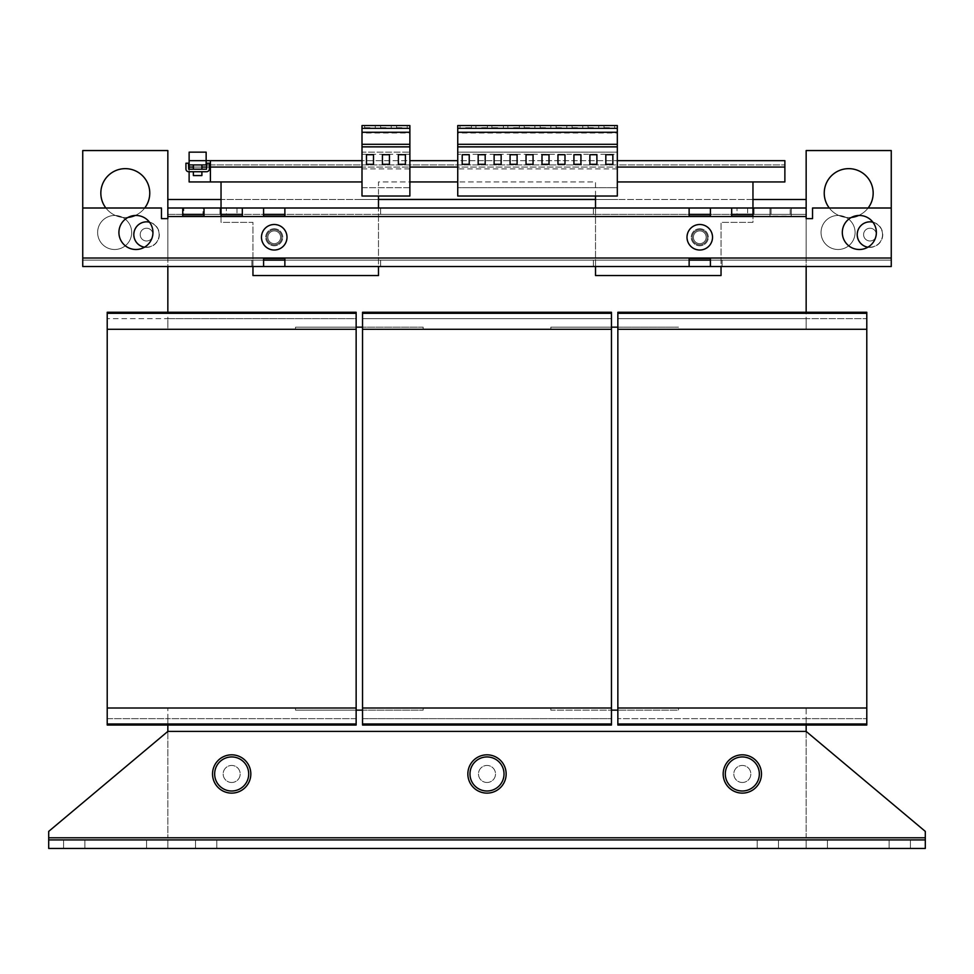 <?xml version="1.0" encoding="UTF-8"?>
<svg xmlns="http://www.w3.org/2000/svg" width="974" height="974" viewBox="0 0 974 974"><rect width="100%" height="100%" fill="white"/><g stroke="black" fill="none" stroke-linecap="round" stroke-linejoin="round"><path stroke-width="0.73" stroke-dasharray="4.87 3.65" d="M842.315 232.482A17.021 17.021 0 0 0 859.348 249.502A17.021 17.021 0 0 0 876.369 232.482A17.021 17.021 0 0 0 859.348 215.461A17.021 17.021 0 0 0 842.315 232.482M118.913 232.482A17.021 17.021 0 0 0 135.934 249.502A17.021 17.021 0 0 0 152.955 232.482A17.021 17.021 0 0 0 135.934 215.461A17.021 17.021 0 0 0 118.913 232.482M747.642 208.01L747.642 214.39L747.642 208.01L737.001 208.01L747.642 208.01L737.001 208.01L737.001 214.39L747.642 214.39L737.001 214.39L737.001 208.01M236.999 208.01L236.999 214.39L236.999 208.01L226.358 208.01L236.999 208.01L226.358 208.01L226.358 214.39L236.999 214.39L226.358 214.39L226.358 208.01M105.886 208.01A24.472 24.472 0 0 0 127.959 217.433M135.24 215.473A24.472 24.472 0 0 0 144.712 208.01M100.833 193.12A24.472 24.472 0 0 0 125.293 217.579A24.472 24.472 0 0 0 149.765 193.12A24.472 24.472 0 0 1 125.293 217.579A24.472 24.472 0 0 1 100.833 193.12A24.472 24.472 0 0 1 125.293 168.648A24.472 24.472 0 0 1 149.765 193.12A24.472 24.472 0 0 1 125.293 217.579A24.472 24.472 0 0 1 100.833 193.12A24.472 24.472 0 0 1 125.293 168.648A24.472 24.472 0 0 1 149.765 193.12A24.472 24.472 0 0 0 125.293 168.648A24.472 24.472 0 0 0 100.833 193.12M829.288 208.01A24.472 24.472 0 0 0 851.373 217.433M858.654 215.473A24.472 24.472 0 0 0 868.114 208.01M824.235 193.12A24.472 24.472 0 0 0 848.707 217.579A24.472 24.472 0 0 0 873.167 193.12A24.472 24.472 0 0 1 848.707 217.579A24.472 24.472 0 0 1 824.235 193.12A24.472 24.472 0 0 1 848.707 168.648A24.472 24.472 0 0 1 873.167 193.12A24.472 24.472 0 0 1 848.707 217.579A24.472 24.472 0 0 1 824.235 193.12A24.472 24.472 0 0 1 848.707 168.648A24.472 24.472 0 0 1 873.167 193.12A24.472 24.472 0 0 0 848.707 168.648A24.472 24.472 0 0 0 824.235 193.12M707.319 237.266A7.549 7.549 0 0 1 699.77 244.815A7.549 7.549 0 0 1 692.21 237.266A7.549 7.549 0 0 0 699.77 244.815A7.549 7.549 0 0 0 707.319 237.266A7.549 7.549 0 0 1 699.77 244.815A7.549 7.549 0 0 1 692.21 237.266A7.549 7.549 0 0 0 699.77 244.815A7.549 7.549 0 0 0 707.319 237.266A7.549 7.549 0 0 0 699.77 229.706A7.549 7.549 0 0 0 692.21 237.266A7.549 7.549 0 0 1 699.77 229.706A7.549 7.549 0 0 1 707.319 237.266A7.549 7.549 0 0 0 699.77 229.706A7.549 7.549 0 0 0 692.21 237.266A7.549 7.549 0 0 1 699.77 229.706A7.549 7.549 0 0 1 707.319 237.266M281.79 237.266A7.549 7.549 0 0 1 274.23 244.815A7.549 7.549 0 0 1 266.681 237.266A7.549 7.549 0 0 0 274.23 244.815A7.549 7.549 0 0 0 281.79 237.266A7.549 7.549 0 0 1 274.23 244.815A7.549 7.549 0 0 1 266.681 237.266A7.549 7.549 0 0 0 274.23 244.815A7.549 7.549 0 0 0 281.79 237.266A7.549 7.549 0 0 0 274.23 229.706A7.549 7.549 0 0 0 266.681 237.266A7.549 7.549 0 0 1 274.23 229.706A7.549 7.549 0 0 1 281.79 237.266A7.549 7.549 0 0 0 274.23 229.706A7.549 7.549 0 0 0 266.681 237.266A7.549 7.549 0 0 1 274.23 229.706A7.549 7.549 0 0 1 281.79 237.266M855.087 232.482A17.021 17.021 0 0 1 838.066 249.502A17.021 17.021 0 0 1 821.045 232.482A17.021 17.021 0 0 1 838.066 215.461A17.021 17.021 0 0 1 855.087 232.482A17.021 17.021 0 0 1 838.066 249.502A17.021 17.021 0 0 1 821.045 232.482A17.021 17.021 0 0 1 838.066 215.461A17.021 17.021 0 0 1 855.087 232.482M131.685 232.482A17.021 17.021 0 0 1 114.652 249.502A17.021 17.021 0 0 1 97.631 232.482A17.021 17.021 0 0 1 114.652 215.461A17.021 17.021 0 0 1 131.685 232.482A17.021 17.021 0 0 1 114.652 249.502A17.021 17.021 0 0 1 97.631 232.482A17.021 17.021 0 0 1 114.652 215.461A17.021 17.021 0 0 1 131.685 232.482M401.897 125.561L396.576 125.561L401.897 125.561M401.897 127.691L396.576 127.691L401.897 127.691M385.935 125.561L380.615 125.561L385.935 125.561M385.935 127.691L380.615 127.691L385.935 127.691M369.974 125.561L364.653 125.561L369.974 125.561M369.974 127.691L364.653 127.691L369.974 127.691M497.641 125.561L491.894 125.561L497.641 125.561M497.641 127.691L491.894 127.691L497.641 127.691M513.59 125.561L519.337 125.561L513.59 125.561M513.59 127.691L519.337 127.691L513.59 127.691M481.68 125.561L487.426 125.561L481.68 125.561M481.68 127.691L487.426 127.691L481.68 127.691M465.718 125.561L471.465 125.561L465.718 125.561M465.718 127.691L471.465 127.691L465.718 127.691M593.385 125.561L588.065 125.561L593.385 125.561M593.385 127.691L588.065 127.691L593.385 127.691M609.347 125.561L604.026 125.561L609.347 125.561M609.347 127.691L604.026 127.691L609.347 127.691M577.424 125.561L572.103 125.561L577.424 125.561M577.424 127.691L572.103 127.691L577.424 127.691M545.513 125.561L540.193 125.561L545.513 125.561M545.513 127.691L540.193 127.691L545.513 127.691M561.474 125.561L556.154 125.561L561.474 125.561M561.474 127.691L556.154 127.691L561.474 127.691M529.552 125.561L524.231 125.561L529.552 125.561M529.552 127.691L524.231 127.691L529.552 127.691M699.77 243.646A6.38 6.38 0 0 0 706.15 237.266A6.38 6.38 0 0 0 699.77 230.887A6.38 6.38 0 0 1 706.15 237.266A6.38 6.38 0 0 1 699.77 243.646A6.38 6.38 0 0 0 706.15 237.266A6.38 6.38 0 0 0 699.77 230.887A6.38 6.38 0 0 0 693.378 237.266A6.38 6.38 0 0 0 699.77 243.646A6.38 6.38 0 0 0 706.15 237.266A6.38 6.38 0 0 0 699.77 230.887A6.38 6.38 0 0 0 693.378 237.266A6.38 6.38 0 0 0 699.77 243.646A6.38 6.38 0 0 0 706.15 237.266A6.38 6.38 0 0 0 699.77 230.887A6.38 6.38 0 0 0 693.378 237.266A6.38 6.38 0 0 0 699.77 243.646A6.38 6.38 0 0 1 693.378 237.266A6.38 6.38 0 0 1 699.77 230.887A6.38 6.38 0 0 0 693.378 237.266A6.38 6.38 0 0 0 699.77 243.646M274.23 230.887A6.38 6.38 0 0 0 267.85 237.266A6.38 6.38 0 0 0 274.23 243.646A6.38 6.38 0 0 0 280.622 237.266A6.38 6.38 0 0 0 274.23 230.887A6.38 6.38 0 0 0 267.85 237.266A6.38 6.38 0 0 0 274.23 243.646A6.38 6.38 0 0 0 280.622 237.266A6.38 6.38 0 0 0 274.23 230.887A6.38 6.38 0 0 0 267.85 237.266A6.38 6.38 0 0 0 274.23 243.646A6.38 6.38 0 0 0 280.622 237.266A6.38 6.38 0 0 0 274.23 230.887A6.38 6.38 0 0 0 267.85 237.266A6.38 6.38 0 0 0 274.23 243.646A6.38 6.38 0 0 0 280.622 237.266A6.38 6.38 0 0 0 274.23 230.887A6.38 6.38 0 0 0 267.85 237.266A6.38 6.38 0 0 0 274.23 243.646A6.38 6.38 0 0 0 280.622 237.266A6.38 6.38 0 0 0 274.23 230.887M216.788 839.929L216.788 848.439L195.506 848.439L216.788 848.439L195.506 848.439L216.788 848.439L216.788 839.929L195.506 839.929L195.506 848.439L195.506 839.929L216.788 839.929L195.506 839.929L216.788 839.929L216.788 848.439L216.788 839.929M827.425 839.929L827.425 848.439L806.155 848.439L827.425 848.439L806.155 848.439L827.425 848.439L827.425 839.929L806.155 839.929L806.155 848.439L806.155 839.929L827.425 839.929L806.155 839.929L827.425 839.929L827.425 848.439L827.425 839.929M910.41 839.929L910.41 848.439L889.128 848.439L910.41 848.439L889.128 848.439L910.41 848.439L910.41 839.929L889.128 839.929L889.128 848.439L889.128 839.929L910.41 839.929L889.128 839.929L910.41 839.929L910.41 848.439L910.41 839.929M778.494 839.929L778.494 848.439L757.212 848.439L778.494 848.439L757.212 848.439L778.494 848.439L778.494 839.929L757.212 839.929L757.212 848.439L757.212 839.929L778.494 839.929L757.212 839.929L778.494 839.929L778.494 848.439L778.494 839.929M167.845 839.929L167.845 848.439L146.575 848.439L167.845 848.439L146.575 848.439L167.845 848.439L167.845 839.929L146.575 839.929L146.575 848.439L146.575 839.929L167.845 839.929L146.575 839.929L167.845 839.929L167.845 848.439L167.845 839.929M84.872 839.929L84.872 848.439L63.59 848.439L84.872 848.439L63.59 848.439L84.872 848.439L84.872 839.929L63.59 839.929L63.59 848.439L63.59 839.929L84.872 839.929L63.59 839.929L84.872 839.929L84.872 848.439L84.872 839.929M231.678 782.487A8.51 8.51 0 0 1 223.168 773.965A8.51 8.51 0 0 1 231.678 765.454A8.51 8.51 0 0 1 240.188 773.965A8.51 8.51 0 0 1 231.678 782.487A8.51 8.51 0 0 1 223.168 773.965A8.51 8.51 0 0 1 231.678 765.454A8.51 8.51 0 0 1 240.188 773.965A8.51 8.51 0 0 1 231.678 782.487M742.322 782.487A8.51 8.51 0 0 1 733.812 773.965A8.51 8.51 0 0 1 742.322 765.454A8.51 8.51 0 0 1 750.832 773.965A8.51 8.51 0 0 1 742.322 782.487A8.51 8.51 0 0 1 733.812 773.965A8.51 8.51 0 0 1 742.322 765.454A8.51 8.51 0 0 1 750.832 773.965A8.51 8.51 0 0 1 742.322 782.487M487 782.487A8.51 8.51 0 0 1 478.49 773.965A8.51 8.51 0 0 1 487 765.454A8.51 8.51 0 0 1 495.51 773.965A8.51 8.51 0 0 1 487 782.487A8.51 8.51 0 0 1 478.49 773.965A8.51 8.51 0 0 1 487 765.454A8.51 8.51 0 0 1 495.51 773.965A8.51 8.51 0 0 1 487 782.487M248.699 773.965A17.021 17.021 0 0 0 231.678 756.944A17.021 17.021 0 0 0 214.657 773.965A17.021 17.021 0 0 0 231.678 790.998A17.021 17.021 0 0 0 248.699 773.965M250.829 773.965A19.151 19.151 0 0 0 231.678 754.826A19.151 19.151 0 0 0 212.527 773.965A19.151 19.151 0 0 0 231.678 793.116A19.151 19.151 0 0 0 250.829 773.965M759.343 773.965A17.021 17.021 0 0 0 742.322 756.944A17.021 17.021 0 0 0 725.301 773.965A17.021 17.021 0 0 0 742.322 790.998A17.021 17.021 0 0 0 759.343 773.965M761.473 773.965A19.151 19.151 0 0 0 742.322 754.826A19.151 19.151 0 0 0 723.171 773.965A19.151 19.151 0 0 0 742.322 793.116A19.151 19.151 0 0 0 761.473 773.965M506.151 773.965A19.151 19.151 0 0 0 487 754.826A19.151 19.151 0 0 0 467.849 773.965A19.151 19.151 0 0 0 487 793.116A19.151 19.151 0 0 0 506.151 773.965M274.23 250.026A12.772 12.772 0 0 1 261.47 237.266A12.772 12.772 0 0 1 274.23 224.495A12.772 12.772 0 0 1 287.001 237.266A12.772 12.772 0 0 1 274.23 250.026M287.001 237.266A12.772 12.772 0 0 0 274.23 224.495A12.772 12.772 0 0 0 261.47 237.266A12.772 12.772 0 0 0 274.23 250.026A12.772 12.772 0 0 0 287.001 237.266A12.772 12.772 0 0 0 274.23 224.495A12.772 12.772 0 0 0 261.47 237.266A12.772 12.772 0 0 0 274.23 250.026A12.772 12.772 0 0 0 287.001 237.266M286.782 237.266A12.552 12.552 0 0 0 274.23 224.714A12.552 12.552 0 0 0 261.677 237.266A12.552 12.552 0 0 0 274.23 249.819A12.552 12.552 0 0 0 286.782 237.266A12.552 12.552 0 0 0 274.23 224.714A12.552 12.552 0 0 0 261.677 237.266A12.552 12.552 0 0 0 274.23 249.819A12.552 12.552 0 0 0 286.782 237.266M712.53 237.266A12.772 12.772 0 0 0 699.77 224.495A12.772 12.772 0 0 0 686.999 237.266A12.772 12.772 0 0 0 699.77 250.026A12.772 12.772 0 0 0 712.53 237.266A12.772 12.772 0 0 0 699.77 224.495A12.772 12.772 0 0 0 686.999 237.266A12.772 12.772 0 0 0 699.77 250.026A12.772 12.772 0 0 0 712.53 237.266M687.218 237.266A12.552 12.552 0 0 1 699.77 224.714A12.552 12.552 0 0 1 712.323 237.266A12.552 12.552 0 0 1 699.77 249.819A12.552 12.552 0 0 1 687.218 237.266A12.552 12.552 0 0 1 699.77 224.714A12.552 12.552 0 0 1 712.323 237.266A12.552 12.552 0 0 1 699.77 249.819A12.552 12.552 0 0 1 687.218 237.266M699.77 224.495A12.772 12.772 0 0 1 712.53 237.266A12.772 12.772 0 0 1 699.77 250.026A12.772 12.772 0 0 1 686.999 237.266A12.772 12.772 0 0 1 699.77 224.495M699.77 228.756A8.51 8.51 0 0 1 708.281 237.266A8.51 8.51 0 0 1 699.77 245.777A8.51 8.51 0 0 1 691.26 237.266A8.51 8.51 0 0 1 699.77 228.756A8.51 8.51 0 0 1 708.281 237.266A8.51 8.51 0 0 1 699.77 245.777A8.51 8.51 0 0 1 691.26 237.266A8.51 8.51 0 0 1 699.77 228.756M274.23 228.756A8.51 8.51 0 0 1 282.74 237.266A8.51 8.51 0 0 1 274.23 245.777A8.51 8.51 0 0 1 265.719 237.266A8.51 8.51 0 0 1 274.23 228.756A8.51 8.51 0 0 1 282.74 237.266A8.51 8.51 0 0 1 274.23 245.777A8.51 8.51 0 0 1 265.719 237.266A8.51 8.51 0 0 1 274.23 228.756M206.147 152.151L189.126 152.151M199.353 160.673L189.126 160.673L199.353 160.673M196.785 164.923L201.898 164.923L196.785 164.923M196.785 169.184L201.898 169.184L196.785 169.184M196.785 171.728L201.898 171.728L196.785 171.728M201.898 175.563L193.376 175.563M149.485 222.169A12.772 12.772 0 0 1 146.575 247.372A12.772 12.772 0 0 1 144.481 247.201M146.575 247.372A12.772 12.772 0 0 1 133.803 234.6A12.772 12.772 0 0 1 146.575 221.841A12.772 12.772 0 0 1 159.334 234.6A12.772 12.772 0 0 1 146.575 247.372M159.127 234.6A12.552 12.552 0 0 0 146.575 222.048A12.552 12.552 0 0 0 134.022 234.6A12.552 12.552 0 0 0 146.575 247.153A12.552 12.552 0 0 0 159.127 234.6A12.552 12.552 0 0 0 146.575 222.048A12.552 12.552 0 0 0 134.022 234.6A12.552 12.552 0 0 0 146.575 247.153A12.552 12.552 0 0 0 159.127 234.6M882.529 234.6A12.552 12.552 0 0 0 869.977 222.048A12.552 12.552 0 0 0 857.424 234.6A12.552 12.552 0 0 0 869.977 247.153A12.552 12.552 0 0 0 882.529 234.6A12.552 12.552 0 0 0 869.977 222.048A12.552 12.552 0 0 0 857.424 234.6A12.552 12.552 0 0 0 869.977 247.153A12.552 12.552 0 0 0 882.529 234.6M872.887 222.169A12.772 12.772 0 0 1 869.977 247.372A12.772 12.772 0 0 1 867.883 247.201M869.977 247.372A12.772 12.772 0 0 1 857.217 234.6A12.772 12.772 0 0 1 869.977 221.841A12.772 12.772 0 0 1 882.748 234.6A12.772 12.772 0 0 1 869.977 247.372M146.575 228.22A6.38 6.38 0 0 0 140.195 234.6A6.38 6.38 0 0 0 146.575 240.992A6.38 6.38 0 0 1 140.195 234.6A6.38 6.38 0 0 1 146.575 228.22A6.38 6.38 0 0 1 152.955 234.6A6.38 6.38 0 0 1 146.575 240.992A6.38 6.38 0 0 1 140.195 234.6A6.38 6.38 0 0 1 146.575 228.22A6.38 6.38 0 0 1 152.955 234.6A6.38 6.38 0 0 1 146.575 240.992A6.38 6.38 0 0 1 140.195 234.6A6.38 6.38 0 0 1 146.575 228.22A6.38 6.38 0 0 1 152.955 234.6A6.38 6.38 0 0 1 146.575 240.992A6.38 6.38 0 0 0 152.955 234.6A6.38 6.38 0 0 0 146.575 228.22M869.977 228.22A6.38 6.38 0 0 0 863.597 234.6A6.38 6.38 0 0 0 869.977 240.992A6.38 6.38 0 0 1 863.597 234.6A6.38 6.38 0 0 1 869.977 228.22A6.38 6.38 0 0 1 876.369 234.6A6.38 6.38 0 0 1 869.977 240.992A6.38 6.38 0 0 1 863.597 234.6A6.38 6.38 0 0 1 869.977 228.22A6.38 6.38 0 0 1 876.369 234.6A6.38 6.38 0 0 1 869.977 240.992A6.38 6.38 0 0 1 863.597 234.6A6.38 6.38 0 0 1 869.977 228.22A6.38 6.38 0 0 1 876.369 234.6A6.38 6.38 0 0 1 869.977 240.992A6.38 6.38 0 0 0 876.369 234.6A6.38 6.38 0 0 0 869.977 228.22M731.681 216.106L731.681 214.39L752.963 214.39L752.963 216.411L731.681 216.411L752.963 216.411L731.681 216.106L731.681 208.022L771.043 208.01L771.043 214.39L790.194 214.39L790.194 208.01L790.194 214.39L806.155 214.39L806.155 216.52L806.155 199.5L167.845 199.5L167.845 216.52L167.845 214.39L806.155 214.39L167.845 214.39L167.845 218.651L161.465 218.651L161.465 208.01L82.741 208.01L82.741 266.523L891.259 266.523L891.259 258.013L891.259 260.131L82.741 260.131L82.741 258.013L82.741 260.131L891.259 260.131L891.259 150.556L891.259 258.013L891.259 150.556L806.155 150.556L806.155 260.131L806.155 208.01L771.043 208.01L771.043 214.39L754.022 214.39L806.155 214.39L806.155 208.01L806.155 218.651L806.155 216.52L806.155 218.651L812.535 218.651L806.155 218.651L812.535 218.651L812.535 208.01L812.535 218.651L812.535 208.01L891.259 208.01L812.535 208.01L891.259 208.01L891.259 266.523L806.155 266.523L806.155 199.5L806.155 266.523L891.259 266.523L891.259 258.013L891.259 260.131L806.155 260.131L806.155 208.01L593.385 208.01L593.385 214.39L380.615 214.39L595.516 214.39L595.516 208.01L593.385 208.01L593.385 214.39L593.385 208.01L380.615 208.01L380.615 214.39L167.845 214.39L183.806 214.39L183.806 208.01L183.806 214.39L242.319 214.39L242.319 216.411L221.037 216.411L242.319 216.411L221.037 216.411L221.037 208.01L242.319 208.022L242.319 216.106M380.615 208.01L380.615 214.39L380.615 208.01L380.615 214.39L378.484 214.39L378.484 208.01L380.615 208.01L167.845 208.01L202.957 208.01L202.957 214.39L202.957 208.01L593.385 208.01L593.385 214.39L754.022 214.39L754.022 208.01L806.155 208.01M263.589 216.106L284.871 216.411L263.589 216.411L263.589 214.39L284.871 214.39L284.871 216.411L263.589 216.411L263.589 208.022L284.871 208.022L284.871 216.106M182.747 216.411L204.016 216.411M689.129 216.106L710.411 216.411L689.129 216.411L689.129 214.39L710.411 214.39L710.411 216.411L689.129 216.411L689.129 208.022L710.411 208.022L710.411 216.106M263.589 258.11L284.871 258.11L263.589 258.11L284.871 258.11L284.871 260.131L263.589 260.131L263.589 258.11M689.129 258.11L710.411 258.11L689.129 258.11L710.411 258.11L710.411 260.131L689.129 260.131L689.129 258.11M710.411 258.427L710.411 266.511L689.129 266.511L689.129 258.427M284.871 258.427L284.871 266.511L263.589 266.511L263.589 258.427M361.999 168.892L409.871 168.892L409.871 187.69L361.999 187.69L361.999 196.018L409.871 196.018L409.871 187.69L361.999 187.69L361.999 164.923L361.999 167.053L210.408 167.053L784.874 167.053L784.874 164.923L784.874 181.943L784.874 167.053L784.874 181.943L752.963 181.943L752.963 222.364L721.04 222.364L721.04 275.557L595.516 275.557L595.516 181.943L378.484 181.943L378.484 275.557L252.96 275.557L252.96 222.364L221.037 222.364L221.037 208.022L221.037 214.39L378.484 214.39L378.484 266.523L380.615 266.523L380.615 260.131L806.155 260.131L806.155 199.5M595.516 208.01L752.963 208.01L752.963 222.364L721.04 222.364L721.04 266.523L722.111 266.523L722.111 260.131L891.259 260.131L891.259 266.523L891.259 258.013L82.741 258.013L82.741 208.01L161.465 208.01L161.465 218.651L167.845 218.651L167.845 216.52L806.155 216.52M769.984 208.022L791.253 208.022L791.253 216.106L769.984 216.106L769.984 208.022L769.984 214.39L791.253 214.39L791.253 216.411L769.984 216.411L769.984 214.39M866.787 723.974L866.787 708.013L617.857 708.013L617.857 725.033L866.787 725.033L866.787 708.013L866.787 725.033L866.787 723.974L617.857 723.974L617.857 708.013L678.488 708.013L678.488 710.143L617.857 710.143L617.857 708.013L678.488 708.013L678.488 710.143L611.465 710.143L611.465 312.264L611.465 329.285L611.465 327.154L550.834 327.154L678.488 327.154L617.857 327.154L617.857 329.285L617.857 318.644L617.857 327.154M611.465 723.974L611.465 708.013L611.465 725.033L611.465 723.974L362.535 723.974L362.535 708.013L362.535 710.143L423.166 710.143L362.535 710.143L362.535 708.013L423.166 708.013L423.166 710.143L423.166 708.013L362.535 708.013L362.535 329.285L423.166 329.285L423.166 327.154L362.535 327.154L423.166 327.154L423.166 329.285L362.535 329.285L362.535 312.264L362.535 318.644L362.535 312.264L611.465 312.264L362.535 312.264L611.465 312.264L611.465 318.644L362.535 318.644L362.535 327.154L362.535 318.644L611.465 318.644L611.465 327.154M611.465 329.285L550.834 329.285L550.834 327.154L550.834 329.285L611.465 329.285L362.535 329.285M362.535 710.143L362.535 718.654L362.535 710.143L356.143 710.143L356.143 327.154L356.143 329.285L295.512 329.285L295.512 327.154L356.143 327.154L356.143 318.644L167.845 318.644L167.845 329.285L107.213 329.285L107.213 312.264L107.213 318.644L107.213 312.264L356.143 312.264L107.213 312.264L356.143 312.264L356.143 318.644L167.845 318.644L167.845 329.285L107.213 329.285L107.213 718.654L107.213 708.013L167.845 708.013L167.845 731.413L806.155 731.413L806.155 708.013L866.787 708.013L806.155 708.013L806.155 718.654L617.857 718.654L866.787 718.654L806.155 718.654L806.155 725.033M189.126 167.053L784.874 167.053L784.874 160.673L189.126 160.673L189.126 181.943L221.037 181.943L221.037 222.364L252.96 222.364L252.96 260.131L251.889 260.131L251.889 266.523L251.889 260.131L82.741 260.131L251.889 260.131L251.889 266.523L380.615 266.523L380.615 260.131L252.96 260.131L252.96 266.523L82.741 266.523L167.845 266.523L167.845 199.5L167.845 318.644L107.213 318.644L167.845 318.644L167.845 312.264M866.787 708.013L617.857 708.013L866.787 708.013L866.787 318.644L866.787 329.285L806.155 329.285L806.155 318.644L617.857 318.644L617.857 312.264L617.857 318.644L806.155 318.644L806.155 312.264M617.857 708.013L617.857 329.285L678.488 329.285L678.488 327.154L678.488 329.285L617.857 329.285L617.857 312.264L866.787 312.264L866.787 318.644L806.155 318.644L806.155 329.285L866.787 329.285L866.787 312.264L866.787 318.644L806.155 318.644L806.155 266.523L722.111 266.523L722.111 260.131L593.385 260.131L593.385 266.523L593.385 260.131L251.889 260.131L251.889 266.523M806.155 731.413L167.845 731.413L167.845 837.798L806.155 837.798L806.155 731.413L925.3 831.394L925.3 837.798L925.3 831.394L806.155 731.413L167.845 731.413L167.845 837.798L806.155 837.798L806.155 731.413L925.3 831.394L925.3 848.439L925.3 837.798L925.3 848.439L925.3 839.929L48.7 839.929L925.3 839.929L48.7 839.929L48.7 848.439L925.3 848.439L48.7 848.439L48.7 831.394L167.845 731.413L48.7 831.394L48.7 848.439L925.3 848.439L925.3 839.929M356.143 723.974L107.213 723.974L107.213 725.033L356.143 725.033L107.213 725.033L356.143 725.033L356.143 708.013L356.143 718.654L107.213 718.654L107.213 725.033L107.213 718.654L167.845 718.654L167.845 725.033M362.535 723.974L362.535 725.033L611.465 725.033L362.535 725.033L611.465 725.033L611.465 718.654L362.535 718.654L362.535 725.033L362.535 718.654L611.465 718.654L611.465 710.143L550.834 710.143L550.834 708.013L611.465 708.013L550.834 708.013L550.834 710.143L611.465 710.143M356.143 313.324L356.143 327.154L295.512 327.154L295.512 329.285L107.213 329.285L356.143 329.285L356.143 313.324L107.213 313.324M356.143 710.143L295.512 710.143L295.512 708.013L356.143 708.013L295.512 708.013L295.512 710.143L356.143 710.143L356.143 718.654L167.845 718.654L167.845 708.013L107.213 708.013L107.213 723.974M611.465 708.013L362.535 708.013M611.465 313.324L362.535 313.324M362.535 327.154L356.143 327.154M356.143 708.013L107.213 708.013M356.143 329.285L107.213 329.285M219.978 208.01L219.978 214.39L219.978 208.01L219.978 214.39L219.978 208.01L221.037 208.01L221.037 214.39M752.963 199.5L595.516 199.5M378.484 199.5L221.037 199.5M167.845 208.01L183.806 208.01M380.615 266.523L380.615 260.131L380.615 266.523L722.111 266.523L722.111 260.131L722.111 266.523M752.963 208.022L752.963 214.39L754.022 214.39L754.022 208.01L754.022 214.39L754.022 208.01L593.385 208.01M866.787 329.285L617.857 329.285M866.787 313.324L617.857 313.324M866.787 312.264L617.857 312.264L866.787 312.264M617.857 723.974L617.857 725.033L866.787 725.033L617.857 725.033L617.857 710.143M595.516 199.39L378.484 199.39M617.857 199.5L356.143 199.5L617.857 199.5M167.845 199.5L167.845 258.013L167.845 150.556L167.845 199.5L167.845 150.556L82.741 150.556L167.845 150.556L82.741 150.556L82.741 266.523L82.741 150.556L82.741 258.013L82.741 208.01L161.465 208.01L161.465 218.651L167.845 218.651L167.845 216.52M752.963 214.39L595.516 214.39L595.516 266.523L593.385 266.523L593.385 260.131L593.385 266.523M378.484 208.01L221.037 208.01M806.155 150.556L891.259 150.556L806.155 150.556M82.741 260.131L82.741 266.523L82.741 260.131M891.259 260.131L891.259 266.523L891.259 260.131M891.259 208.01L891.259 258.013L82.741 258.013L82.741 208.01M209.337 163.218L206.78 163.218L206.573 169.184L188.7 169.184L188.493 163.218L185.937 163.218L185.937 168.965A2.764 2.764 0 0 0 188.7 171.728L206.573 171.728A2.764 2.764 0 0 0 209.337 168.965L209.337 163.218M409.871 125.561L361.999 125.561L361.999 133.012L409.871 133.012L409.871 125.561M409.871 154.245L361.999 154.245L361.999 160.673L409.871 160.673L409.871 146.952L361.999 146.952L361.999 133.012M409.871 146.952L409.871 133.012M361.999 154.245L361.999 152.151L409.871 152.151L361.999 152.151L361.999 146.952M409.871 132.269L361.999 132.269M409.871 128.325L361.999 128.325M361.999 160.673L361.999 167.053M409.871 168.892L409.871 181.943L457.743 181.943L457.743 160.673L617.321 160.673L617.321 181.943L752.963 181.943M409.871 160.673L409.871 181.943M221.037 181.943L210.408 181.943L210.408 164.923L617.321 164.923L617.321 181.943M189.126 160.673L189.126 164.923L784.874 164.923L617.321 164.923L617.321 187.69L457.743 187.69L457.743 164.923L457.743 167.053L409.871 167.053M521.577 196.018L457.743 196.018L457.743 187.69L617.321 187.69L617.321 196.018L521.577 196.018M617.321 132.269L457.743 132.269M617.321 128.325L457.743 128.325M617.321 133.012L617.321 125.561L457.743 125.561L457.743 133.012L617.321 133.012L617.321 146.952L457.743 146.952L457.743 133.012M617.321 146.952L617.321 152.151L457.743 152.151L457.743 146.952M617.321 154.245L617.321 152.151L457.743 152.151L457.743 154.245L617.321 154.245L617.321 160.673M617.321 168.892L457.743 168.892M457.743 160.673L457.743 154.245M457.743 181.943L457.743 167.053M189.126 171.728L189.126 169.184M595.516 196.018L595.516 181.943L378.484 181.943L378.484 196.018M784.874 164.923L784.874 160.673L784.874 164.923M210.408 164.923L210.408 160.673L210.408 164.923M206.147 164.923L206.147 160.673M209.337 164.923L206.78 164.923M210.408 181.943L361.999 181.943M48.7 839.929L48.7 837.798L925.3 837.798M167.845 731.413L48.7 831.394L48.7 837.798M195.506 839.929L195.506 848.439L195.506 839.929M63.59 839.929L63.59 848.439L63.59 839.929M146.575 839.929L146.575 848.439L146.575 839.929M889.128 839.929L889.128 848.439L889.128 839.929M806.155 839.929L806.155 848.439L806.155 839.929M757.212 839.929L757.212 848.439L757.212 839.929M557.956 154.708L564.981 154.708L564.981 164.289L557.956 164.289L557.956 154.708M526.045 164.289L526.045 154.708L533.058 154.708L533.058 164.289L526.045 164.289M549.019 154.708L549.019 164.289L541.994 164.289L541.994 154.708L549.019 154.708M605.828 154.708L612.853 154.708L612.853 164.289L605.828 164.289L605.828 154.708M573.917 164.289L573.917 154.708L580.942 154.708L580.942 164.289L573.917 164.289M596.892 154.708L596.892 164.289L589.879 164.289L589.879 154.708L596.892 154.708M485.186 164.289L485.186 154.708L478.173 154.708L478.173 164.289L485.186 164.289M469.237 164.289L469.237 154.708L462.212 154.708L462.212 164.289L469.237 164.289M501.147 164.289L501.147 154.708L494.122 154.708L494.122 164.289L501.147 164.289M517.109 164.289L517.109 154.708L510.084 154.708L510.084 164.289L517.109 164.289M398.378 154.708L405.403 154.708L405.403 164.289L398.378 164.289L398.378 154.708M366.468 164.289L366.468 154.708L373.492 154.708L373.492 164.289L366.468 164.289M389.442 154.708L389.442 164.289L382.429 164.289L382.429 154.708L389.442 154.708M731.681 208.022L731.681 214.39L731.681 208.022M710.411 208.022L710.411 214.39L710.411 208.022M689.129 208.022L689.129 214.39L689.129 208.022M284.871 208.022L284.871 214.39L284.871 208.022M263.589 208.022L263.589 214.39L263.589 208.022M242.319 208.022L242.319 214.39L242.319 208.022M791.253 208.022L791.253 214.39M710.411 266.511L710.411 260.131L710.411 266.511M689.129 266.511L689.129 260.131L689.129 266.511M284.871 266.511L284.871 260.131L284.871 266.511M263.589 266.511L263.589 260.131L263.589 266.511M182.747 208.022L182.747 214.39M204.016 208.022L204.016 214.39M82.741 258.013L891.259 258.013M193.376 167.053L201.898 167.053M206.78 167.053L209.337 167.053M784.874 167.053L617.321 167.053M396.576 127.691L396.576 125.561M380.615 127.691L380.615 125.561M364.653 127.691L364.653 125.561M491.894 127.691L491.894 125.561M507.856 127.691L507.856 125.561M475.933 127.691L475.933 125.561M459.984 127.691L459.984 125.561M588.065 127.691L588.065 125.561M604.026 127.691L604.026 125.561M572.103 127.691L572.103 125.561M540.193 127.691L540.193 125.561M556.154 127.691L556.154 125.561M524.231 127.691L524.231 125.561M534.872 127.691L534.872 125.561M566.783 127.691L566.783 125.561M550.834 127.691L550.834 125.561M582.744 127.691L582.744 125.561M614.655 127.691L614.655 125.561M598.706 127.691L598.706 125.561M471.465 127.691L471.465 125.561M487.426 127.691L487.426 125.561M519.337 127.691L519.337 125.561M503.388 127.691L503.388 125.561M375.294 127.691L375.294 125.561M391.256 127.691L391.256 125.561M407.217 127.691L407.217 125.561"/><path stroke-width="1.46" d="M842.315 232.482A17.021 17.021 0 0 0 859.348 249.502A17.021 17.021 0 0 0 876.369 232.482A17.021 17.021 0 0 0 859.348 215.461A17.021 17.021 0 0 0 842.315 232.482M118.913 232.482A17.021 17.021 0 0 0 135.934 249.502A17.021 17.021 0 0 0 152.955 232.482A17.021 17.021 0 0 0 135.934 215.461A17.021 17.021 0 0 0 118.913 232.482M737.001 208.01L747.642 208.01M226.358 208.01L236.999 208.01M144.712 208.01A24.472 24.472 0 0 0 125.293 168.648A24.472 24.472 0 0 0 105.886 208.01M127.959 217.433A24.472 24.472 0 0 0 135.24 215.473M868.114 208.01A24.472 24.472 0 0 0 848.707 168.648A24.472 24.472 0 0 0 829.288 208.01M851.373 217.433A24.472 24.472 0 0 0 858.654 215.473M231.678 790.998A17.021 17.021 0 0 1 214.657 773.965A17.021 17.021 0 0 1 231.678 756.944A17.021 17.021 0 0 1 248.699 773.965A17.021 17.021 0 0 1 231.678 790.998M250.829 773.965A19.151 19.151 0 0 0 231.678 754.826A19.151 19.151 0 0 0 212.527 773.965A19.151 19.151 0 0 0 231.678 793.116A19.151 19.151 0 0 0 250.829 773.965M742.322 790.998A17.021 17.021 0 0 1 725.301 773.965A17.021 17.021 0 0 1 742.322 756.944A17.021 17.021 0 0 1 759.343 773.965A17.021 17.021 0 0 1 742.322 790.998M761.473 773.965A19.151 19.151 0 0 0 742.322 754.826A19.151 19.151 0 0 0 723.171 773.965A19.151 19.151 0 0 0 742.322 793.116A19.151 19.151 0 0 0 761.473 773.965M487 790.998A17.021 17.021 0 0 1 469.979 773.965A17.021 17.021 0 0 1 487 756.944A17.021 17.021 0 0 1 504.021 773.965A17.021 17.021 0 0 1 487 790.998M504.021 773.965A17.021 17.021 0 0 0 487 756.944A17.021 17.021 0 0 0 469.979 773.965A17.021 17.021 0 0 0 487 790.998A17.021 17.021 0 0 0 504.021 773.965M506.151 773.965A19.151 19.151 0 0 0 487 754.826A19.151 19.151 0 0 0 467.849 773.965A19.151 19.151 0 0 0 487 793.116A19.151 19.151 0 0 0 506.151 773.965M274.23 250.026A12.772 12.772 0 0 1 261.47 237.266A12.772 12.772 0 0 1 274.23 224.495A12.772 12.772 0 0 1 287.001 237.266A12.772 12.772 0 0 1 274.23 250.026M699.77 224.495A12.772 12.772 0 0 1 712.53 237.266A12.772 12.772 0 0 1 699.77 250.026A12.772 12.772 0 0 1 686.999 237.266A12.772 12.772 0 0 1 699.77 224.495M189.126 164.923L189.126 152.151L206.147 152.151L206.147 164.923L189.126 164.923L189.126 167.053L193.376 167.053M193.376 171.728L193.376 175.563L201.898 175.563L201.898 171.728M144.481 247.201A12.772 12.772 0 0 1 133.852 233.553A12.772 12.772 0 0 1 149.485 222.169M867.883 247.201A12.772 12.772 0 0 1 857.254 233.553A12.772 12.772 0 0 1 872.887 222.169M183.806 208.01L219.978 208.01M263.589 214.39L263.589 216.106L284.871 216.106L284.871 214.39L263.589 214.39M221.037 214.39L221.037 216.106L242.319 216.106L242.319 214.39L221.037 214.39L221.037 216.106L221.037 181.943M182.747 214.39L182.747 216.106L204.016 216.106L204.016 214.39L182.747 214.39M731.681 214.39L731.681 216.106L752.963 216.106L752.963 214.39L731.681 214.39M689.129 214.39L689.129 216.106L710.411 216.106L710.411 214.39L689.129 214.39M752.963 214.39L752.963 208.022L731.681 208.022L731.681 216.106M242.319 216.106L242.319 208.022L221.037 208.022M806.155 208.01L806.155 216.52L167.845 216.52L167.845 208.01L806.155 208.01L806.155 199.5L752.963 199.5M284.871 216.106L284.871 208.022L263.589 208.022L263.589 216.106M204.016 216.106L204.016 208.022L182.747 208.022L182.747 216.106M710.411 216.106L710.411 208.022L689.129 208.022L689.129 216.106M263.589 260.131L284.871 260.131L284.871 258.427L263.589 258.427L263.589 260.131M689.129 260.131L710.411 260.131L710.411 258.427L689.129 258.427L689.129 260.131M263.589 258.427L263.589 266.511L284.871 266.511L284.871 258.427M82.741 266.523L82.741 258.013L891.259 258.013L891.259 266.523L82.741 266.523M689.129 258.427L689.129 266.511L710.411 266.511L710.411 258.427M380.615 208.01L593.385 208.01M366.468 164.289L366.468 154.708L373.492 154.708L373.492 164.289L366.468 164.289M361.999 146.867L361.999 196.018L409.871 196.018L409.871 146.867L361.999 146.867L361.999 144.31L409.871 144.31L409.871 146.867M398.378 154.708L405.403 154.708L405.403 164.289L398.378 164.289L398.378 154.708M389.442 154.708L389.442 164.289L382.429 164.289L382.429 154.708L389.442 154.708M573.917 164.289L573.917 154.708L580.942 154.708L580.942 164.289L573.917 164.289M617.321 196.018L457.743 196.018L457.743 146.867L617.321 146.867L617.321 196.018M605.828 154.708L612.853 154.708L612.853 164.289L605.828 164.289L605.828 154.708M596.892 154.708L596.892 164.289L589.879 164.289L589.879 154.708L596.892 154.708M526.045 164.289L526.045 154.708L533.058 154.708L533.058 164.289L526.045 164.289M557.956 154.708L564.981 154.708L564.981 164.289L557.956 164.289L557.956 154.708M549.019 154.708L549.019 164.289L541.994 164.289L541.994 154.708L549.019 154.708M617.857 327.154L611.465 327.154M362.535 313.324L611.465 313.324L611.465 312.264L362.535 312.264L362.535 725.033L611.465 725.033L611.465 723.974L362.535 723.974M611.465 313.324L611.465 329.285L362.535 329.285M611.465 329.285L611.465 708.013L362.535 708.013M611.465 708.013L611.465 723.974M107.213 313.324L356.143 313.324L356.143 312.264L107.213 312.264L107.213 725.033L356.143 725.033L356.143 723.974L107.213 723.974M356.143 313.324L356.143 329.285L107.213 329.285M356.143 329.285L356.143 708.013L107.213 708.013M356.143 708.013L356.143 723.974M593.385 266.523L380.615 266.523M806.155 312.264L806.155 266.523L722.111 266.523M595.516 199.5L378.484 199.5M221.037 199.5L167.845 199.5L167.845 208.01M251.889 266.523L167.845 266.523L167.845 312.264M617.857 313.324L866.787 313.324L866.787 312.264L617.857 312.264L617.857 725.033L866.787 725.033L866.787 723.974L617.857 723.974M866.787 313.324L866.787 329.285L617.857 329.285M866.787 329.285L866.787 708.013L617.857 708.013M866.787 708.013L866.787 723.974M167.845 216.52L167.845 218.651L161.465 218.651L161.465 208.01L82.741 208.01L82.741 150.556L167.845 150.556L167.845 199.5M806.155 199.5L806.155 150.556L891.259 150.556L891.259 208.01L812.535 208.01L812.535 218.651L806.155 218.651L806.155 216.52M82.741 208.01L82.741 258.013M891.259 258.013L891.259 208.01M378.484 266.523L252.96 266.523L252.96 275.557L378.484 275.557L378.484 266.523M721.04 266.523L595.516 266.523L595.516 275.557L721.04 275.557L721.04 266.523M209.337 163.218L206.78 163.218L206.573 169.184L188.7 169.184L188.493 163.218L185.937 163.218L185.937 168.965A2.764 2.764 0 0 0 188.7 171.728L206.573 171.728A2.764 2.764 0 0 0 209.337 168.965L209.337 163.218M409.871 144.31L409.871 125.561L361.999 125.561L361.999 144.31M409.871 132.269L361.999 132.269M409.871 128.325L361.999 128.325M517.109 154.708L510.084 154.708L510.084 164.289L517.109 164.289L517.109 154.708M501.147 154.708L494.122 154.708L494.122 164.289L501.147 164.289L501.147 154.708M617.321 128.325L457.743 128.325L457.743 125.561L617.321 125.561L617.321 144.31L457.743 144.31L457.743 146.867M617.321 132.269L457.743 132.269L457.743 144.31M469.237 154.708L462.212 154.708L462.212 164.289L469.237 164.289L469.237 154.708M485.186 154.708L478.173 154.708L478.173 164.289L485.186 164.289L485.186 154.708M457.743 128.325L457.743 132.269M617.321 144.31L617.321 146.867M209.337 167.053L210.408 167.053L210.408 181.943L189.126 181.943L189.126 171.728M189.126 169.184L189.126 167.053M378.484 196.018L378.484 208.01M595.516 208.01L595.516 196.018M752.963 181.943L752.963 208.01M409.871 181.943L457.743 181.943M617.321 181.943L784.874 181.943L784.874 160.673L617.321 160.673M409.871 160.673L457.743 160.673M361.999 167.053L210.408 167.053L210.408 160.673L189.126 160.673M210.408 164.923L209.337 164.923M206.78 164.923L206.147 164.923M210.408 181.943L361.999 181.943M210.408 160.673L361.999 160.673M378.484 199.39L595.516 199.39M167.845 725.033L167.845 731.413L806.155 731.413L806.155 725.033M617.857 710.143L611.465 710.143M362.535 710.143L356.143 710.143M806.155 731.413L925.3 831.394L925.3 837.798L48.7 837.798L48.7 831.394L167.845 731.413M48.7 837.798L48.7 839.929L925.3 839.929L925.3 837.798M925.3 839.929L925.3 848.439L48.7 848.439L48.7 839.929M362.535 327.154L356.143 327.154M201.898 167.053L206.78 167.053M409.871 167.053L457.743 167.053M617.321 167.053L784.874 167.053M201.898 164.923L201.898 169.184M193.376 164.923L193.376 169.184"/></g></svg>

